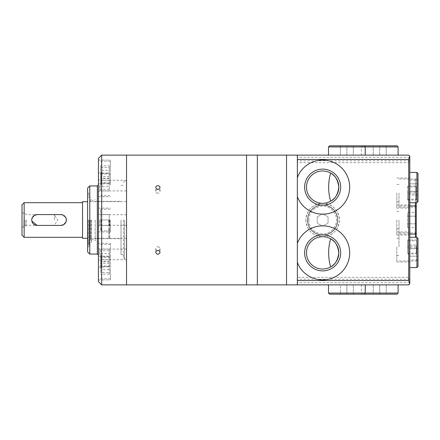 <?xml version="1.0" encoding="UTF-8"?>
<svg xmlns="http://www.w3.org/2000/svg" width="440" height="440" viewBox="0 0 440 440"><rect width="100%" height="100%" fill="white"/><g stroke="black" fill="none" stroke-linecap="round" stroke-linejoin="round"><path stroke-width="0.33" stroke-dasharray="2.2 1.65" d="M98.434 184.839L98.434 172.942L98.434 184.839M110.325 184.839L110.325 172.942L110.325 184.839M100.595 184.839L100.595 174.674L100.595 184.839M100.595 190.96L100.595 178.712L100.595 190.96L109.241 190.96L109.241 189.321L100.595 189.321M109.241 189.321L109.241 178.712L109.241 186.478L100.595 186.478M109.241 186.478L109.241 190.96M109.241 180.351L100.595 180.351M100.595 255.162L100.595 265.326L100.595 255.162M100.595 259.649L100.595 249.04L100.595 259.649L109.241 259.649L109.241 261.288L100.595 261.288M100.595 268.037L100.595 257.873L100.595 268.037M100.595 272.52L100.595 261.91L100.595 272.52L109.241 272.52L109.241 274.159L109.241 261.91L109.241 272.52M98.434 158.378L98.434 238.7M110.325 220L110.325 231.891L110.325 220M100.595 220L100.595 230.164L100.595 209.836L100.595 225.495L100.595 220L109.241 220L109.241 225.495L109.241 214.506L109.241 220L100.595 220M110.325 171.963L110.325 160.072L110.325 171.963M100.595 171.963L100.595 182.127L100.595 171.963M100.595 178.09L100.595 165.841L100.595 178.09L109.241 178.09L109.241 176.451L100.595 176.451M98.434 254.403L98.434 247.913L98.434 254.403M99.605 254.403L99.605 249.084L99.605 254.403M126.539 254.403L126.539 249.084L126.539 254.403M99.605 220L99.605 225.313L99.605 220M126.539 220L126.539 284.867L126.539 220M98.434 185.597L98.434 192.088L98.434 185.597M99.605 185.597L99.605 190.916L99.605 185.597M126.539 185.597L126.539 190.916L126.539 185.597M87.621 188.106L87.621 251.895M89.782 185.944L89.782 254.056M98.434 263.571L98.434 243.271L98.434 263.571M110.325 243.271L110.325 267.058L110.325 243.271L98.434 243.271L98.434 281.622M101.673 155.133L101.673 284.867M109.241 261.288L109.241 249.04L109.241 253.523L100.595 253.523M109.241 253.523L109.241 259.649M109.241 249.04L100.595 249.04M109.241 250.679L100.595 250.679M109.241 256.806L100.595 256.806M109.241 274.159L100.595 274.159M109.241 266.393L100.595 266.393M109.241 261.91L100.595 261.91M109.241 263.549L100.595 263.549M109.241 269.676L100.595 269.676M109.241 225.495L100.595 225.495L109.241 225.495M109.241 214.506L100.595 214.506L109.241 214.506M123.404 220L123.404 257.62L123.404 220M121.028 220L121.028 254.595L121.028 220M109.698 220L109.698 238.7L109.698 220M109.566 220L109.566 238.381L109.566 220M108.763 220L108.763 238.7L108.763 220M95.189 220L95.189 240.806L95.189 220M90.871 220L90.871 238.315L90.871 220M90.172 220L90.172 239.311L90.172 220M91.514 220L91.514 242.809L91.514 220M88.27 220L88.27 244.541L88.27 220M89.782 220L89.782 245.405L89.782 220M110.325 268.037L110.325 279.928L110.325 268.037M109.241 176.451L109.241 170.324L100.595 170.324M109.241 170.324L109.241 165.841L100.595 165.841M109.241 165.841L109.241 167.481L100.595 167.481M109.241 167.481L109.241 173.607L100.595 173.607M109.241 173.607L109.241 178.09M109.241 183.194L100.595 183.194M109.241 178.712L100.595 178.712M157.894 193.226A2.162 1.87 180 0 1 155.727 191.351A2.162 1.87 180 0 1 157.894 189.481A2.162 1.87 180 0 1 160.055 191.351A2.162 1.87 180 0 1 157.894 193.226M157.894 246.774A2.162 1.87 0 0 1 160.055 248.65A2.162 1.87 0 0 1 157.894 250.52A2.162 1.87 0 0 1 155.727 248.65A2.162 1.87 0 0 1 157.894 246.774M246.543 284.867L246.543 155.133L246.543 284.867M257.351 284.867L257.351 155.133L257.351 284.867M286.539 284.867L286.539 155.133L286.539 284.867M297.352 220L297.352 196.647A27.027 27.027 0 0 0 338.866 208.758A27.027 27.027 0 0 0 338.866 165.512A27.027 27.027 0 0 0 297.352 177.623M330.649 238.821A16.165 16.165 0 0 0 306.488 252.863A16.165 16.165 0 0 0 330.649 266.91M307.516 220A15.136 15.136 0 0 0 330.215 233.107A15.136 15.136 0 0 0 330.215 206.894A15.136 15.136 0 0 0 307.516 220A15.136 15.136 0 0 0 330.215 233.107A15.136 15.136 0 0 0 330.215 206.894A15.136 15.136 0 0 0 307.516 220M307.731 220A14.921 14.921 0 0 0 330.11 232.92A14.921 14.921 0 0 0 330.11 207.081A14.921 14.921 0 0 0 307.731 220A14.921 14.921 0 0 0 330.11 232.92A14.921 14.921 0 0 0 330.11 207.081A14.921 14.921 0 0 0 307.731 220M308.809 220A13.838 13.838 0 0 0 329.566 231.985A13.838 13.838 0 0 0 329.566 208.016A13.838 13.838 0 0 0 308.809 220M317.245 216.882L322.647 213.757L328.053 216.882L328.053 223.119L322.647 226.243L317.245 223.119L317.245 216.882L322.647 213.757L328.053 216.882L328.053 223.119L322.647 226.243L317.245 223.119L317.245 216.882M305.894 220A16.759 16.759 0 0 0 331.029 234.514A16.759 16.759 0 0 0 331.029 205.486A16.759 16.759 0 0 0 305.894 220C306.884 209.82 312.466 204.232 322.636 203.242C332.827 204.232 338.415 209.814 339.405 219.995C338.421 230.175 332.838 235.763 322.658 236.759C312.477 235.78 306.889 230.197 305.894 220M409.679 155.749L409.783 277.332L297.352 277.332L297.352 155.133L409.211 155.26M409.783 277.332L409.679 284.251M409.211 284.741L297.352 284.867L297.352 277.332M386.216 145.838L373.241 145.838L386.216 145.838L386.216 155.133L373.241 155.133L386.216 155.133L386.216 145.838M397.029 145.838L329.566 145.838M353.353 145.838L340.379 145.838L353.353 145.838L353.353 155.133L340.379 155.133L340.379 145.838L340.379 155.133L353.353 155.133L353.353 145.838M398.107 146.922L328.488 146.922M379.731 284.867L361.35 284.867L386.216 284.867L373.241 284.867L379.731 284.867L379.731 294.162L373.241 294.162L386.216 294.162L379.731 294.162L379.731 284.867M398.107 293.079L328.488 293.079M397.029 294.162L329.566 294.162M373.241 284.867L373.241 294.162L373.241 284.867M386.216 284.867L386.216 294.162L386.216 284.867M340.379 284.867L353.353 284.867L340.379 284.867L340.379 294.162L346.863 294.162L340.379 294.162L340.379 284.867M346.863 284.867L346.863 294.162L353.353 294.162L346.863 294.162L346.863 284.867L365.244 284.867L346.863 284.867M353.353 284.867L353.353 294.162L353.353 284.867M330.649 173.09A16.165 16.165 0 0 0 306.488 187.138A16.165 16.165 0 0 0 330.649 201.179M396.809 220L396.809 235.026L396.809 220M409.783 220L409.783 235.026L409.783 220M398.976 220L398.976 234.053L398.976 220M416.273 233.189L416.273 206.811M416.273 216.194L407.622 216.194L407.622 223.806L416.273 223.806L416.273 212.382L407.622 212.382L407.622 216.194L416.273 216.194L416.273 227.618L416.273 223.806L407.622 223.806L407.622 212.382M396.809 193.056L396.809 208.082L396.809 193.056M409.783 193.056L409.783 208.082L409.783 193.056M398.976 193.056L398.976 207.114L398.976 193.056M415.404 237.298L415.404 207.114C416.218 206.69 416.51 206.404 416.273 206.245L416.273 202.703M416.273 200.013L416.273 186.098L416.273 200.013L407.622 200.013L407.622 192.264L416.273 192.264M396.809 246.945L396.809 261.971L396.809 246.945M409.783 246.945L409.783 261.971L409.783 246.945M398.976 246.945L398.976 232.887L398.976 246.945M416.273 237.298L416.273 233.756C416.51 233.596 416.218 233.31 415.404 232.887L398.976 232.887M416.273 246.147L416.273 253.902L416.273 246.147L407.622 246.147L407.622 253.105L416.273 253.105M416.917 267.57L416.917 237.298M409.783 252.434L409.783 237.298L409.783 252.434M418 266.486L418 238.381M418 259.925L418 256.179L418 259.925L409.783 259.925L409.783 248.688L418 248.688L418 256.179L418 244.943L418 248.688L409.783 248.688L409.783 244.943L418 244.943M416.917 202.703L416.917 172.43M409.783 187.566L409.783 202.703L409.783 187.566M418 201.619L418 173.514M418 195.058L418 191.312L418 195.058L409.783 195.058L409.783 183.821L418 183.821L418 191.312L418 180.076L418 183.821L409.783 183.821L409.783 180.076L418 180.076M407.622 227.618L407.622 223.806L407.622 227.618L416.273 227.618M407.622 199.215L416.273 199.215M407.622 192.264L407.622 186.098L416.273 186.098M407.622 186.098L407.622 186.896L416.273 186.896M407.622 186.896L407.622 193.853L416.273 193.853M407.622 193.853L407.622 200.013M407.622 253.105L407.622 247.737L416.273 247.737M407.622 253.902L416.273 253.902M407.622 247.737L407.622 240.785L416.273 240.785M407.622 240.785L407.622 239.987L416.273 239.987M407.622 239.987L407.622 246.147M409.783 244.943L409.783 256.179L418 256.179L409.783 256.179L409.783 259.925M409.783 180.076L409.783 191.312L418 191.312L409.783 191.312L409.783 195.058M379.731 155.133L379.731 145.838L379.731 155.133L398.107 155.133L361.35 155.133L379.731 155.133M373.241 155.133L373.241 145.838L373.241 155.133M346.863 155.133L346.863 145.838L346.863 155.133L365.244 155.133L346.863 155.133M297.352 262.378A27.027 27.027 0 0 0 338.866 274.489A27.027 27.027 0 0 0 338.866 231.242A27.027 27.027 0 0 0 297.352 243.353M54.434 220L54.434 214.687L54.434 220M63.927 224.494L66.325 220L66.22 218.944M65.412 216.997L60.918 214.594L37.136 214.594M34.127 215.507L31.73 220L31.834 221.056M37.136 225.407L60.918 225.407M82.538 220L82.538 237.298L82.538 220M24.162 237.298L24.162 202.703M22 235.136L22 204.864M22 220L22 227.573L22 220M82.538 238.304L82.538 201.696M23.881 220L23.881 226.485L23.881 220M25.245 220L25.245 226.485L25.245 220M26.417 220L26.417 225.313L26.417 220M101.244 184.839L101.244 174.026L101.244 184.839M101.244 220L101.244 230.813L101.244 220M101.244 171.963L101.244 182.776L101.244 171.963M97.35 185.944L97.35 254.056M124.487 220L124.487 258.704L124.487 220M89.133 220L89.133 245.405L89.133 220M101.244 255.162L101.244 265.975L101.244 255.162M101.244 268.037L101.244 257.224L101.244 268.037M409.783 162.668L297.352 162.668M409.783 160.76L297.352 160.76M409.783 157.3L297.352 157.3M409.783 282.7L297.352 282.7M409.783 279.24L297.352 279.24M398.976 207.114L415.404 207.114L415.404 179.003L415.404 202.703M98.434 196.73L110.325 196.73M98.434 172.942L110.325 172.942M100.595 194.997L101.244 195.646L110.325 195.646M100.595 174.674L101.244 174.026L110.325 174.026M98.434 231.891L110.325 231.891M98.434 208.109L110.325 208.109M100.595 230.164L101.244 230.813L110.325 230.813M100.595 209.836L101.244 209.187L110.325 209.187M98.434 183.854L110.325 183.854M98.434 160.072L110.325 160.072M100.595 182.127L101.244 182.776L110.325 182.776M100.595 161.805L101.244 161.156L110.325 161.156M126.539 249.084L99.605 249.084L98.434 247.913M126.539 259.716L99.605 259.716L98.434 260.887M126.539 214.687L99.605 214.687L98.434 213.516M126.539 225.313L99.605 225.313L98.434 226.485M126.539 180.285L99.605 180.285L98.434 179.113M126.539 190.916L99.605 190.916L98.434 192.088M123.404 257.62L124.487 258.704L126.539 258.704M123.404 182.38L124.487 181.297L126.539 181.297M121.028 254.595L123.404 254.595M121.028 185.405L123.404 185.405M95.189 238.7L108.763 238.7L109.566 238.381L109.698 238.7L121.028 238.7M95.189 201.3L108.763 201.3L109.566 201.619L109.698 201.3L121.028 201.3M91.514 240.647L90.172 239.311L90.871 238.315L95.189 240.806M91.514 199.353L90.172 200.69L90.871 201.685L95.189 199.194M88.27 242.809L91.514 242.809M88.27 197.191L91.514 197.191M87.621 247.566L89.782 245.405L89.133 245.405L88.27 244.541M87.621 192.434L89.782 194.596L89.133 194.596L88.27 195.459M110.325 265.975L101.244 265.975L100.595 265.326M110.325 244.354L101.244 244.354L100.595 245.003M98.434 267.058L110.325 267.058M110.325 278.845L101.244 278.845L100.595 278.196M110.325 257.224L101.244 257.224L100.595 257.873M98.434 279.928L110.325 279.928M98.434 256.146L110.325 256.146M155.727 248.65L155.727 252.434M160.055 248.65L160.055 252.434M160.055 191.351L160.055 187.566M155.727 191.351L155.727 187.566M362.434 145.838L361.35 146.922L361.35 155.133M361.35 284.867L361.35 293.079L362.434 294.162M396.809 235.026L409.783 235.026M396.809 204.974L409.783 204.974M398.976 211.354L396.809 211.354M398.976 228.646L396.809 228.646M409.783 205.948L398.976 205.948M409.783 234.053L398.976 234.053M396.809 208.082L409.783 208.082M396.809 178.03L409.783 178.03M398.976 184.41L396.809 184.41M398.976 201.707L396.809 201.707M416.273 179.867C416.51 179.713 416.218 179.421 415.404 179.003L398.976 179.003M396.809 261.971L409.783 261.971M396.809 231.919L409.783 231.919M398.976 238.293L396.809 238.293M398.976 255.591L396.809 255.591M416.273 260.134C416.51 260.288 416.218 260.579 415.404 260.997L398.976 260.997M22 227.573L23.881 226.485L25.245 226.485L26.417 225.313L54.434 225.313L57.629 220L54.434 214.687L26.417 214.687L25.245 213.516L23.881 213.516L22 212.427M126.539 201.696L87.621 201.696M126.539 238.304L87.621 238.304"/><path stroke-width="0.66" d="M89.782 185.944L89.782 254.056L87.621 251.895L87.621 188.106L89.782 185.944L97.35 185.944L98.434 184.866M98.434 238.7L98.434 243.271M101.673 284.867L98.434 281.622L98.434 158.378L101.673 155.133L126.539 155.133L126.539 284.867L126.539 155.133L246.543 155.133L246.543 284.867L101.673 284.867L101.673 155.133M157.894 250.542C156.58 250.657 155.859 251.29 155.727 252.434C157.173 254.826 158.614 254.826 160.055 252.434C159.929 251.29 159.209 250.663 157.894 250.542M157.894 185.713C156.58 185.818 155.859 186.439 155.727 187.566C157.173 190.003 158.614 190.003 160.055 187.566C159.929 186.439 159.209 185.818 157.894 185.713M408.705 155.133L409.783 156.216L408.705 155.133L257.351 155.133L257.351 284.867L246.543 284.867L246.543 155.133L257.351 155.133L257.351 284.867L286.539 284.867L286.539 220L286.539 284.867L297.352 284.867L297.352 262.378A27.027 27.027 0 0 0 338.866 274.489A27.027 27.027 0 0 0 338.866 231.242A27.027 27.027 0 0 0 297.352 243.353L297.352 262.378M286.539 155.133L286.539 220L286.539 155.133M297.352 155.133L297.352 177.623A27.027 27.027 0 0 1 338.866 165.512A27.027 27.027 0 0 1 338.866 208.758A27.027 27.027 0 0 1 297.352 196.647L297.352 220M330.649 201.179C327.982 191.818 327.982 182.457 330.649 173.09C335.055 175.087 337.777 179.768 338.811 187.127C337.793 194.48 335.071 199.166 330.649 201.179M330.649 266.91C327.982 257.548 327.982 248.188 330.649 238.821C335.055 240.818 337.777 245.498 338.811 252.857C337.793 260.211 335.071 264.897 330.649 266.91M297.352 280.538L408.705 280.538L409.783 283.399L408.705 284.867L297.352 284.867M409.783 283.784L408.705 284.867M364.161 145.838L365.244 146.922L328.488 146.922L329.566 145.838L397.029 145.838L398.107 146.922L398.107 155.133M365.244 155.133L365.244 146.922L398.107 146.922M398.107 293.079L397.029 294.162L329.566 294.162L328.488 293.079L398.107 293.079L398.107 284.867M297.352 177.623L297.352 243.353M304.634 187.138A18.013 18.013 0 0 0 331.656 202.736A18.013 18.013 0 0 0 331.656 171.534A18.013 18.013 0 0 0 304.634 187.138M306.488 187.138A16.165 16.165 0 0 0 330.732 201.13A16.165 16.165 0 0 0 330.732 173.14A16.165 16.165 0 0 0 306.488 187.138M409.783 156.216L408.705 159.462L297.352 159.462M409.783 283.399L409.783 156.602M415.404 202.703L415.404 205.948C416.218 206.365 416.51 206.652 416.273 206.811L416.273 233.189C416.51 233.349 416.218 233.635 415.404 234.053L415.404 237.298M416.273 216.194L416.273 212.382M416.273 202.703L416.224 206.531M416.224 233.47L416.273 237.298M416.917 267.57L418 266.486L418 238.381L416.917 237.298L416.917 267.57L409.783 267.57M416.917 202.703L418 201.619L418 173.514L416.917 172.43L416.917 202.703L409.783 202.703M306.488 252.863A16.165 16.165 0 0 0 330.732 266.86A16.165 16.165 0 0 0 330.732 238.871A16.165 16.165 0 0 0 306.488 252.863M304.634 252.863A18.013 18.013 0 0 0 331.656 268.466A18.013 18.013 0 0 0 331.656 237.264A18.013 18.013 0 0 0 304.634 252.863M31.834 221.056L37.136 225.407A5.407 5.407 0 0 1 31.73 220A5.407 5.407 0 0 1 37.136 214.594L60.918 214.594A5.407 5.407 0 0 1 66.325 220A5.407 5.407 0 0 1 60.918 225.407L63.927 224.494M66.22 218.944L65.412 216.997M37.136 214.594L34.127 215.507M60.918 225.407L37.136 225.407M82.538 202.703L24.162 202.703L24.162 237.298L82.538 237.298M24.162 202.703L22 204.864L22 235.136L24.162 237.298M87.621 201.696L82.538 201.696L82.538 238.304L87.621 238.304M89.782 254.056L97.35 254.056L97.35 185.944M408.705 280.538L408.705 159.462M409.783 205.948L415.404 205.948L415.404 234.053L409.783 234.053M97.35 254.056L98.434 255.134M364.161 294.162L365.244 293.079L365.244 284.867M328.488 284.867L328.488 293.079M416.917 237.298L409.783 237.298M416.917 172.43L409.783 172.43M328.488 146.922L328.488 155.133"/></g></svg>
